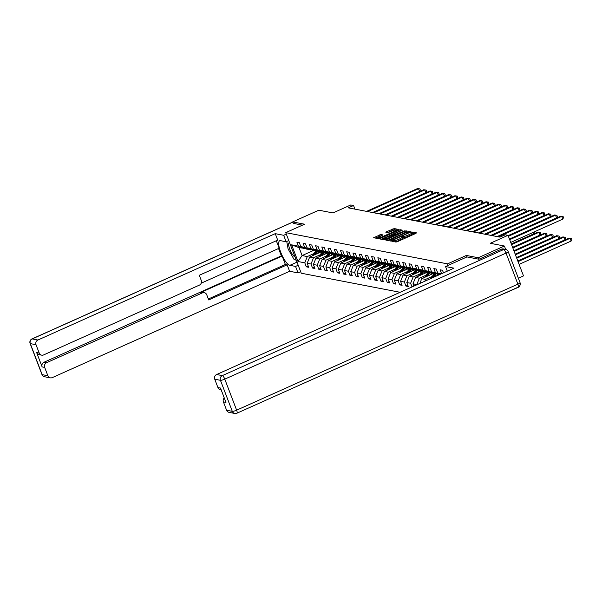<?xml version="1.0" encoding="UTF-8"?>
<svg xmlns="http://www.w3.org/2000/svg" width="602" height="602" viewBox="0 0 602 602"><rect width="100%" height="100%" fill="white"/><g stroke="black" fill="none" stroke-linecap="round" stroke-linejoin="round"><path stroke-width="0.9" d="M392.248 240.883L391.804 241.259L395.966 242.064L397.38 241.68L415.854 233.403L416.486 232.861L412.325 232.063L410.842 232.673L411.429 232.808A3.755 0.7 -20.9 0 1 411.648 232.944A3.755 0.7 -20.9 0 1 409.398 234.524L407.863 235.209A3.755 0.7 -20.9 0 1 403.325 236.443L401.79 236.609L401.301 236.955L401.888 237.083A3.755 0.7 -20.9 0 1 402.106 237.218A3.755 0.7 -20.9 0 1 399.856 238.798L398.313 239.491A3.755 0.7 -20.9 0 1 393.776 240.717L392.248 240.883M380.931 234.524L373.624 237.722L378.312 238.655L379.734 238.272L398.908 229.497L394.22 228.564L386.537 231.755L385.837 232.252L387.884 232.673L392.406 230.897A3.138 0.587 -20.9 0 1 396.387 229.979A3.138 0.587 -20.9 0 1 394.506 231.303L382.338 236.752A3.138 0.587 -20.9 0 1 378.365 237.67A3.138 0.587 -20.9 0 1 380.246 236.345L382.977 234.946L380.931 234.524L381.344 235.615L375.302 238.076M478.831 259.214L478.266 257.739L504.401 246.022L490.239 243.291L508.013 235.322L505.213 234.788L499.991 237.128L348.325 207.856L353.555 205.508L350.763 204.973L332.989 212.935L318.819 210.203L292.677 221.912L293.242 223.395M478.266 257.739L466.369 255.444L447.549 263.872L285.754 232.643L304.574 224.207L292.677 221.912M386.514 239.581L385.874 240.115L390.502 241.011L391.917 240.619L411.091 231.853L406.403 230.92L404.98 231.303L386.514 239.581L386.785 240.288M384.407 239.829L379.787 238.941L380.419 238.407L398.893 230.122L400.307 229.738L402.354 230.167L394.159 234.012L393.46 234.509L394.837 234.803L405.101 230.686L384.407 239.829M504.401 246.022L505.688 249.386M519.646 285.935L519.895 286.597L493.693 298.14M400.104 292.294L301.248 273.218L285.754 232.643M447.549 263.872L448.121 265.377M308.201 265.979L306.313 266.829L308.706 267.288L307.178 263.285L311.008 264.03L312.536 268.033L314.929 268.492L313.401 264.489L317.231 265.226L318.767 269.229L321.159 269.696L319.632 265.693L323.462 266.43L324.99 270.433L327.383 270.892L325.855 266.897L329.685 267.634L331.213 271.637L333.613 272.096L332.078 268.093L335.916 268.838L337.444 272.834L339.837 273.3L338.309 269.297L342.139 270.035L343.667 274.038L346.06 274.504L344.532 270.501L348.362 271.239L349.89 275.242L352.29 275.701L350.763 271.698L354.593 272.443L356.121 276.446L358.514 276.905L356.986 272.902L360.816 273.639L362.344 277.642L364.737 278.109L363.209 274.106L367.047 274.843L368.575 278.846L370.967 279.305L369.44 275.31L373.27 276.047L374.798 280.05L377.191 280.509L375.663 276.506L379.493 277.251L381.021 281.247L383.421 281.713L381.894 277.71L385.724 278.448L387.252 282.451L389.644 282.917L388.117 278.914L391.947 279.652L393.475 283.655L395.868 284.114L394.34 280.111L398.17 280.856L399.705 284.859L402.098 285.318L400.571 281.315L404.401 282.052L405.929 286.055L408.322 286.522L406.794 282.519L410.624 283.256L412.039 286.951M306.313 266.829L304.785 262.826L297.998 261.516L291.631 244.848L298.419 246.158L296.891 242.154L299.284 242.621L300.812 246.624L304.642 247.362L303.115 243.358L305.507 243.818L307.035 247.821L310.873 248.566L309.345 244.562L311.738 245.022L313.266 249.025L317.096 249.762L315.568 245.759L317.961 246.226L319.489 250.229L323.319 250.966L321.792 246.963L324.192 247.43L325.72 251.425L329.55 252.17L328.022 248.167L330.415 248.626L331.943 252.629L335.773 253.367L334.245 249.371L336.638 249.83L338.166 253.833L342.004 254.571L340.469 250.567L342.869 251.034L344.397 255.037L348.227 255.775L346.699 251.771L349.092 252.23L350.62 256.234L354.45 256.979L352.922 252.975L355.315 253.434L356.851 257.438L360.681 258.175L359.153 254.172L361.546 254.638L363.074 258.642L366.904 259.379L365.376 255.376L367.769 255.835L369.297 259.838L373.135 260.583L371.6 256.58L374 257.039L375.528 261.042L379.358 261.78L377.83 257.776L380.223 258.243L381.751 262.246L385.581 262.984L384.053 258.98L386.446 259.447L387.981 263.443L391.812 264.188L390.284 260.184L392.677 260.643L394.205 264.647L398.035 265.384L396.507 261.388L398.9 261.847L400.428 265.851L404.258 266.588L402.73 262.585L405.131 263.051L406.659 267.055L410.489 267.792L408.961 263.789L411.354 264.248L412.882 268.251L416.712 268.996L415.184 264.993L417.577 265.452L419.105 269.455L422.943 270.193L421.415 266.189L423.808 266.656L425.336 270.659L429.166 271.397L427.638 267.393L430.031 267.86L431.559 271.856L435.389 272.601L433.861 268.597L436.262 269.056L437.789 273.06L441.447 273.767M441.582 273.707L440.092 269.801L442.485 270.26L443.478 272.856M416.96 284.738L413.025 283.715L413.928 286.1M320.256 254.751L313.514 257.769L309.684 257.031L321.092 251.914M311.144 249.582L306.666 249.13L300.812 246.624M309.684 257.031L307.178 263.285M313.514 257.769L311.008 264.03M304.642 247.362L310.504 249.875M326.48 255.948L319.745 258.973L315.907 258.228L327.315 253.118M317.374 250.786L312.897 250.334L307.035 247.821M315.907 258.228L313.401 264.489M319.745 258.973L317.231 265.226M310.873 248.566L316.727 251.072M332.703 257.152L325.968 260.169L322.138 259.432L333.546 254.322M323.598 251.99L319.12 251.538L313.266 249.025M322.138 259.432L319.632 265.693M325.968 260.169L323.462 266.43M317.096 249.762L322.95 252.276M338.934 258.356L332.191 261.373L328.361 260.636L339.769 255.519M329.821 253.186L325.351 252.735L319.489 250.229M328.361 260.636L325.855 266.897M332.191 261.373L329.685 267.634M323.319 250.966L329.181 253.48M345.157 259.552L338.422 262.577L334.592 261.832L345.992 256.723M336.051 254.39L331.574 253.939L325.72 251.425M334.592 261.832L332.078 268.093M338.422 262.577L335.916 268.838M329.55 252.17L335.404 254.676M351.38 260.756L344.645 263.774L340.815 263.036L352.223 257.927M342.275 255.594L337.797 255.143L331.943 252.629M340.815 263.036L338.309 269.297M344.645 263.774L342.139 270.035M335.773 253.367L341.635 255.88M357.611 261.96L350.876 264.978L347.038 264.24L358.446 259.131M348.505 256.798L344.028 256.347L338.166 253.833M347.038 264.24L344.532 270.501M350.876 264.978L348.362 271.239M342.004 254.571L347.858 257.084M363.834 263.164L357.099 266.182L353.269 265.437L364.677 260.327M354.728 257.995L350.251 257.543L344.397 255.037M353.269 265.437L350.763 271.698M357.099 266.182L354.593 272.443M348.227 255.775L354.081 258.288M370.064 264.361L363.322 267.378L359.492 266.641L370.9 261.531M360.952 259.199L356.482 258.747L350.62 256.234M359.492 266.641L356.986 272.902M363.322 267.378L360.816 273.639M354.45 256.979L360.312 259.485M376.288 265.565L369.553 268.582L365.723 267.845L377.123 262.735M367.182 260.403L362.705 259.951L356.851 257.438M365.723 267.845L363.209 274.106M369.553 268.582L367.047 274.843M360.681 258.175L366.535 260.689M382.511 266.769L375.776 269.786L371.946 269.049L383.354 263.932M373.406 261.599L368.928 261.148L363.074 258.642M371.946 269.049L369.44 275.31M375.776 269.786L373.27 276.047M366.904 259.379L372.766 261.893M388.741 267.965L382.007 270.99L378.169 270.245L389.577 265.136M379.629 262.803L375.159 262.352L369.297 259.838M378.169 270.245L375.663 276.506M382.007 270.99L379.493 277.251M373.135 260.583L378.989 263.089M394.965 269.169L388.23 272.187L384.4 271.449L395.807 266.34M385.859 264.007L381.382 263.556L375.528 261.042M384.4 271.449L381.894 277.71M388.23 272.187L385.724 278.448M379.358 261.78L385.212 264.293M401.195 270.373L394.453 273.391L390.623 272.653L402.031 267.536M392.083 265.211L387.613 264.76L381.751 262.246M390.623 272.653L388.117 278.914M394.453 273.391L391.947 279.652M385.581 262.984L391.443 265.497M407.419 271.577L400.684 274.595L396.853 273.85L408.254 268.74M398.313 266.408L393.836 265.956L387.981 263.443M396.853 273.85L394.34 280.111M400.684 274.595L398.17 280.856M391.812 264.188L397.666 266.701M413.642 272.774L406.907 275.791L403.077 275.054L414.485 269.944M404.536 267.612L400.059 267.16L394.205 264.647M403.077 275.054L400.571 281.315M406.907 275.791L404.401 282.052M398.035 265.384L403.889 267.898M419.872 273.978L413.13 276.995L409.3 276.258L420.708 271.148M410.76 268.816L406.29 268.364L400.428 265.851M409.3 276.258L406.794 282.519M413.13 276.995L410.624 283.256M404.258 266.588L410.12 269.102M426.096 275.182L419.361 278.199L415.531 277.462L426.931 272.345M416.99 270.012L412.513 269.561L406.659 267.055M415.531 277.462L413.025 283.715M419.361 278.199L416.855 284.46M410.489 267.792L416.343 270.306M432.326 276.378L425.584 279.403L421.754 278.658L433.162 273.549M423.214 271.216L418.736 270.765L412.882 268.251M421.754 278.658L419.835 283.452M425.584 279.403L424.869 281.202M416.712 268.996L422.574 271.502M429.444 272.42L424.967 271.969L419.105 269.455M422.943 270.193L428.797 272.706M435.667 273.617L431.19 273.173L425.336 270.659M429.166 271.397L435.02 273.91M439.294 274.73L431.559 271.856M435.389 272.601L439.821 274.497M437.789 273.06L440.461 274.211M518.352 278.199L523.499 275.897L508.013 235.322M354.939 209.127L353.555 205.508M313.507 250.455L302.099 255.564L307.291 256.565L314.026 253.547M304.921 248.385L299.089 247.67L302.099 255.564L297.998 261.516M291.631 244.848L299.089 247.67M307.291 256.565L304.785 262.826M298.419 246.158L304.273 248.671M407.825 285.205L405.929 286.055M401.594 284.009L399.705 284.859M395.371 282.805L393.475 283.655M389.148 281.601L387.252 282.451M382.917 280.404L381.021 281.247M376.694 279.2L374.798 280.05M370.463 277.996L368.575 278.846M364.24 276.792L362.344 277.642M358.017 275.596L356.121 276.446M351.786 274.392L349.89 275.242M345.563 273.188L343.667 274.038M339.332 271.991L337.444 272.834M333.109 270.787L331.213 271.637M326.886 269.583L324.99 270.433M320.655 268.387L318.767 269.229M314.432 267.183L312.536 268.033M466.369 255.444L466.941 256.941M394.716 241.823A3.755 0.7 -20.9 0 0 398.735 240.582L398.313 239.491M402.106 237.218L402.527 238.317A3.755 0.7 -20.9 0 1 400.27 239.897L398.735 240.582M411.648 232.944L412.069 234.035A3.755 0.7 -20.9 0 1 409.819 235.615L408.276 236.308A3.755 0.7 -20.9 0 1 403.739 237.542L402.279 237.67M415.297 233.651L411.821 233.395M408.073 232.252L405.402 232.395L387.485 240.424M409.834 232.598L409.24 232.477M391.503 240.281L408.713 232.748L409.202 232.402L408.585 232.259A3.755 0.7 -20.9 0 0 404.047 233.493L392.971 238.46A3.755 0.7 -20.9 0 0 390.713 240.04A3.755 0.7 -20.9 0 0 390.939 240.168L391.676 240.725M381.397 239.25L399.314 231.221L398.893 230.122M401.098 230.905L399.314 231.221M386.386 237.497A3.138 0.587 -20.9 0 0 384.505 238.821A3.138 0.587 -20.9 0 0 388.486 237.903L393.475 235.487L392.09 235.194L386.386 237.497M395.71 229.866L393.219 230.047L387.515 232.598M397.651 230.242L396.394 230.002M519.105 264.376L571.155 241.048L570.109 238.309L569.108 238.114L517.848 261.087M518.059 261.629L570.109 238.309L571.479 238.46L571.9 239.558L571.155 241.048M569.108 238.114L571.479 238.46M510.729 242.44L562.78 219.113L561.734 216.374L509.683 239.701M560.733 216.186L563.103 216.532L560.733 216.186L509.473 239.152M563.103 216.532L563.525 217.631L562.78 219.113M289.562 242.621A7.766 2.205 -114.1 0 0 289.223 247.58A7.766 2.205 -114.1 0 0 293.452 255.684A7.766 2.205 -114.1 0 0 295.003 256.866M296.199 259.996L294.152 259.605L288.08 248.935L286.748 241.477M291.33 247.256A5.32 1.513 -114.1 0 0 292.58 250.522M447.301 271.141L445.54 266.535L453.961 268.161L216.622 374.519L222.326 375.618L503.581 249.582L501.428 249.168L478.951 259.236L466.979 256.926L445.54 266.535M226.593 410.24L232.297 411.347A3.582 3.371 100.9 0 0 234.757 413.461L229.046 412.355A3.582 3.371 -79.1 0 1 226.593 410.24L223.41 401.91A3.582 3.371 -79.1 0 1 224.253 397.93M221.152 389.81L220.377 389.66A3.582 3.371 -79.1 0 1 217.924 387.545L214.741 379.215A3.582 3.371 -79.1 0 1 216.622 374.519M223.41 401.91L225.961 402.399L220.475 388.042L217.924 387.545M501.428 249.168A3.582 3.371 -79.1 0 1 503.362 248.935L505.522 249.356A3.582 3.371 100.9 0 0 503.581 249.582A3.582 1.016 65.9 0 1 506.041 253.103L224.779 379.14L236.631 410.173L517.886 284.136L506.041 253.103A3.582 0.67 159.1 0 0 508.186 251.591A3.582 3.582 0 0 0 505.522 249.356M298.201 265.241L295.552 266.43L298.028 272.894L289.607 271.269L52.261 377.627A3.582 3.371 100.9 0 1 47.867 375.746L44.683 367.408L42.132 366.919A3.582 3.371 -79.1 0 1 44.014 362.223L281.352 255.865L278.553 248.521M295.552 266.43L289.886 265.332A13.44 3.815 -114.1 0 1 281.172 253.344A13.44 3.815 -114.1 0 1 279.682 240.732A13.44 3.815 -114.1 0 1 280.464 240.665L286.131 241.756L283.662 235.284L275.242 233.659L277.71 240.13L199.292 275.272L201.264 280.427A3.582 3.371 100.9 0 1 199.382 285.122L43.592 354.932A3.582 3.371 100.9 0 1 41.658 355.165L39.107 354.668A3.582 3.371 -79.1 0 1 36.647 352.554L42.132 366.919M201.234 283.166L279.177 248.235L276.326 240.755M281.352 255.865L282.15 256.023L285.378 264.466L287.131 264.805L289.607 271.269M300.669 271.713L298.028 272.894M286.311 234.103L283.662 235.284M288.779 240.574L286.131 241.756M275.242 233.659L37.903 340.017A3.582 3.371 100.9 0 0 36.022 344.713L39.205 353.05A3.582 3.371 100.9 0 0 41.658 355.165M44.014 362.223L46.565 362.72L202.355 292.903A3.582 3.371 100.9 0 1 206.749 294.792L208.713 299.939L287.131 264.805M46.565 362.72A3.582 3.371 100.9 0 0 44.683 367.408M293.219 223.327L302.43 225.171M202.355 292.903L200.601 292.564L282.15 256.023M200.601 292.564A3.582 3.371 -79.1 0 1 202.535 292.339L204.289 292.677M208.352 298.983L285.378 264.466M295.582 259.876A13.44 3.815 -114.1 0 0 296.47 260.711M517.803 260.967L564.924 239.844L563.878 237.105L562.885 236.91L516.546 257.679M516.757 258.22L563.878 237.105L565.255 237.256L565.677 238.354L564.924 239.844M562.885 236.91L565.255 237.256M516.501 257.558L558.701 238.64L557.655 235.901L556.654 235.713L515.244 254.27M515.455 254.812L557.655 235.901L559.032 236.059L559.446 237.15L558.701 238.64M556.654 235.713L559.032 236.059M509.427 239.032L556.557 217.916L555.511 215.17L508.381 236.293M554.51 214.982L556.88 215.328L554.51 214.982L508.171 235.743M556.88 215.328L557.302 216.427L556.557 217.916M508.126 235.623L550.326 216.712L549.28 213.973L498.328 236.804M548.287 213.778L550.657 214.124L548.287 213.778L497.327 236.616M550.657 214.124L551.071 215.223L550.326 216.712M515.199 254.149L552.478 237.444L551.432 234.697L550.431 234.509L513.942 250.861M514.153 251.403L551.432 234.697L552.802 234.855L553.223 235.954L552.478 237.444M550.431 234.509L552.802 234.855M436.616 275.934L437.451 274.64A7.585 7.134 -79.1 0 1 437.609 274.407M434.14 277.04L436.209 273.85M430.987 278.455A3.168 2.98 -79.1 0 1 431.107 278.252L434.05 273.722M513.897 250.741L546.247 236.24L545.201 233.501L544.208 233.305L512.641 247.452M432.936 277.582L435.442 273.722M434.81 273.865L432.176 277.921M512.851 247.994L545.201 233.501L546.578 233.651L546.992 234.75L546.247 236.24M544.208 233.305L546.578 233.651M430.332 274.813L431.228 273.443A7.585 7.134 -79.1 0 1 431.386 273.21M427.856 275.927L429.986 272.653M424.719 277.334A3.168 2.98 -79.1 0 1 424.884 277.048L427.826 272.518M512.595 247.332L540.024 235.036L538.978 232.297L537.977 232.101L511.339 244.043M426.652 276.461L429.211 272.518M428.579 272.668L425.892 276.807M511.549 244.585L538.978 232.297L540.348 232.455L540.769 233.546L540.024 235.036M537.977 232.101L540.348 232.455M497.109 236.571L544.103 215.508L543.057 212.769L492.097 235.6M542.056 212.574L544.426 212.927L542.056 212.574L491.104 235.412M544.426 212.927L544.848 214.019L544.103 215.508M490.878 235.367L537.872 214.312L536.826 211.565L485.874 234.404M535.833 211.377L538.203 211.723L535.833 211.377L484.873 234.208M538.203 211.723L538.624 212.822L537.872 214.312M484.655 234.17L531.649 213.108L530.603 210.369L479.643 233.2M529.602 210.173L531.98 210.519L529.602 210.173L478.65 233.004M531.98 210.519L532.394 211.618L531.649 213.108M424.109 273.617L425.004 272.239A7.585 7.134 -79.1 0 1 425.162 272.006M421.633 274.723L423.755 271.449M418.495 276.13A3.168 2.98 -79.1 0 1 418.653 275.851L421.596 271.314M511.294 243.923L533.801 233.839L533.229 232.357M420.429 275.264L422.988 271.321M422.356 271.464L419.669 275.603M534.358 231.853L533.801 233.839M478.424 232.966L525.426 211.904L524.38 209.165L473.42 231.996M523.379 208.969L525.749 209.323L523.379 208.969L472.419 231.808M525.749 209.323L526.171 210.414L525.426 211.904M417.886 272.413L418.774 271.035A7.585 7.134 -79.1 0 1 418.932 270.802M415.403 273.519L417.532 270.245M412.265 274.926A3.168 2.98 -79.1 0 1 412.43 274.647L415.372 270.117M414.206 274.06L416.765 270.117M416.132 270.26L413.446 274.399M472.201 231.762L519.195 210.708L518.149 207.961L467.197 230.799M517.156 207.773L519.526 208.119L517.156 207.773L466.196 230.604M519.526 208.119L519.94 209.218L519.195 210.708M411.655 271.209L412.551 269.831A7.585 7.134 -79.1 0 1 412.709 269.598M409.179 272.322L411.301 269.049M406.041 273.729A3.168 2.98 -79.1 0 1 406.207 273.443L409.142 268.913M407.975 272.856L410.534 268.913M409.902 269.056L407.215 273.203M465.978 230.558L512.972 209.504L511.926 206.764L460.966 229.595M510.925 206.569L513.295 206.915L510.925 206.569L459.973 229.4M513.295 206.915L513.717 208.014L512.972 209.504M405.432 270.005L406.32 268.635A7.585 7.134 -79.1 0 1 406.478 268.402M402.956 271.118L405.078 267.845M399.811 272.525A3.168 2.98 -79.1 0 1 399.976 272.247L402.919 267.709M401.752 271.66L404.311 267.709M403.679 267.86L400.992 271.999M459.747 229.362L506.749 208.3L505.695 205.56L454.743 228.391M504.702 205.365L507.072 205.711L504.702 205.365L453.742 228.203M507.072 205.711L507.494 206.81L506.749 208.3M399.209 268.808L400.097 267.431A7.585 7.134 -79.1 0 1 400.255 267.198M396.726 269.914L398.855 266.641M393.588 271.321A3.168 2.98 -79.1 0 1 393.753 271.043L396.695 266.513M395.522 270.456L398.088 266.513M397.448 266.656L394.762 270.795M453.524 228.158L500.518 207.096L499.472 204.356L448.52 227.195M498.471 204.168L500.849 204.514L498.471 204.168L447.519 226.999M500.849 204.514L501.263 205.606L500.518 207.096M392.978 267.604L393.874 266.227A7.585 7.134 -79.1 0 1 394.032 265.994M390.502 268.718L392.624 265.437M387.364 270.125A3.168 2.98 -79.1 0 1 387.522 269.839L390.465 265.309M389.298 269.252L391.857 265.309M391.225 265.452L388.538 269.591M447.301 226.954L494.295 205.899L493.249 203.152L442.289 225.991M492.248 202.964L494.618 203.31L492.248 202.964L441.296 225.795M494.618 203.31L495.04 204.409L494.295 205.899M386.755 266.4L387.643 265.03A7.585 7.134 -79.1 0 1 387.801 264.797M384.272 267.514L386.401 264.24M381.134 268.921A3.168 2.98 -79.1 0 1 381.299 268.635L384.242 264.105M383.075 268.056L385.634 264.105M385.002 264.255L382.315 268.394M441.07 225.758L488.064 204.695L487.018 201.956L436.066 224.787M486.025 201.76L488.395 202.106L486.025 201.76L435.065 224.599M488.395 202.106L488.809 203.205L488.064 204.695M380.524 265.204L381.42 263.827A7.585 7.134 -79.1 0 1 381.578 263.593M378.048 266.31L380.171 263.036M374.911 267.717A3.168 2.98 -79.1 0 1 375.076 267.438L378.011 262.901M376.844 266.852L379.403 262.908M378.771 263.051L376.084 267.19M434.847 224.554L481.841 203.491L480.795 200.752L429.836 223.583M479.794 200.556L482.164 200.91L479.794 200.556L428.842 223.395M482.164 200.91L482.586 202.001L481.841 203.491M374.301 264L375.197 262.623A7.585 7.134 -79.1 0 1 375.347 262.389M371.825 265.106L373.947 261.832M368.687 266.513A3.168 2.98 -79.1 0 1 368.845 266.234L371.788 261.704M370.621 265.648L373.18 261.704M372.548 261.847L369.861 265.986M428.616 223.35L475.618 202.295L474.564 199.548L423.612 222.386M473.571 199.36L475.941 199.706L473.571 199.36L422.612 222.191M475.941 199.706L476.363 200.805L475.618 202.295M368.078 262.796L368.966 261.426A7.585 7.134 -79.1 0 1 369.124 261.185M365.595 263.909L367.724 260.636M362.457 265.316A3.168 2.98 -79.1 0 1 362.622 265.03L365.565 260.5M364.391 264.444L366.957 260.5M366.317 260.643L363.631 264.79M422.393 222.146L469.387 201.091L468.341 198.351L417.389 221.182M467.34 198.156L469.718 198.502L467.34 198.156L416.388 220.987M469.718 198.502L470.132 199.601L469.387 201.091M361.847 261.592L362.743 260.222A7.585 7.134 -79.1 0 1 362.901 259.989M359.371 262.705L361.493 259.432M356.233 264.112A3.168 2.98 -79.1 0 1 356.392 263.834L359.334 259.296M358.167 263.247L360.726 259.296M360.094 259.447L357.407 263.586M416.17 220.949L463.164 199.887L462.118 197.147L411.158 219.978M461.117 196.952L463.487 197.305L461.117 196.952L410.165 219.79M463.487 197.305L463.909 198.397L463.164 199.887M355.624 260.395L356.512 259.018A7.585 7.134 -79.1 0 1 356.67 258.785M353.148 261.501L355.27 258.228M350.003 262.908A3.168 2.98 -79.1 0 1 350.168 262.63L353.111 258.1M351.944 262.043L354.503 258.1M353.871 258.243L351.184 262.382M409.939 219.745L456.933 198.683L455.887 195.943L404.935 218.782M454.894 195.755L457.264 196.102L454.894 195.755L403.934 218.586M457.264 196.102L457.686 197.2L456.933 198.683M349.393 259.191L350.289 257.814A7.585 7.134 -79.1 0 1 350.447 257.581M346.918 260.305L349.047 257.024M343.78 261.712A3.168 2.98 -79.1 0 1 343.945 261.426L346.88 256.896M345.714 260.839L348.272 256.896M347.64 257.039L344.954 261.185M403.716 218.541L450.71 197.486L449.664 194.739L398.705 217.578M448.663 194.551L451.033 194.897L448.663 194.551L397.711 217.382M451.033 194.897L451.455 195.996L450.71 197.486M343.17 257.987L344.066 256.618A7.585 7.134 -79.1 0 1 344.224 256.384M340.694 259.101L342.816 255.827M337.556 260.508A3.168 2.98 -79.1 0 1 337.714 260.23L340.657 255.692M339.49 259.643L342.049 255.692M341.417 255.842L338.73 259.981M397.486 217.345L444.487 196.282L443.433 193.543L392.481 216.374M442.44 193.347L444.81 193.693L442.44 193.347L391.481 216.186M444.81 193.693L445.232 194.792L444.487 196.282M336.947 256.791L337.835 255.414A7.585 7.134 -79.1 0 1 337.993 255.18M334.464 257.897L336.593 254.623M331.326 259.304A3.168 2.98 -79.1 0 1 331.491 259.026L334.434 254.488M333.26 258.439L335.826 254.495M335.186 254.638L332.5 258.777M391.262 216.141L438.256 195.078L437.21 192.339L386.258 215.17M436.217 192.143L438.587 192.497L436.217 192.143L385.257 214.982M438.587 192.497L439.001 193.588L438.256 195.078M330.716 255.587L331.612 254.21A7.585 7.134 -79.1 0 1 331.77 253.976M328.24 256.693L330.363 253.419M325.103 258.1A3.168 2.98 -79.1 0 1 325.261 257.822L328.203 253.291M327.036 257.235L329.595 253.291M328.963 253.434L326.276 257.573M385.039 214.937L432.033 193.882L430.987 191.135L380.028 213.973M429.986 190.947L432.356 191.293L429.986 190.947L379.034 213.778M432.356 191.293L432.778 192.392L432.033 193.882M324.493 254.383L325.381 253.013A7.585 7.134 -79.1 0 1 325.539 252.772M322.017 255.496L324.139 252.223M318.872 256.903A3.168 2.98 -79.1 0 1 319.037 256.618L321.98 252.087M320.813 256.031L323.372 252.087M322.74 252.238L320.053 256.377M378.808 213.733L425.802 192.678L424.756 189.939L373.804 212.769M423.763 189.743L426.133 190.089L423.763 189.743L372.804 212.574M426.133 190.089L426.555 191.188L425.802 192.678M318.262 253.179L319.158 251.809A7.585 7.134 -79.1 0 1 319.316 251.576M315.787 254.292L317.916 251.019M312.649 255.7A3.168 2.98 -79.1 0 1 312.814 255.421L315.757 250.883M314.583 254.834L317.141 250.891M316.509 251.034L313.823 255.173M372.585 212.536L419.579 191.474L418.533 188.735L367.574 211.565M417.532 188.539L419.91 188.893L417.532 188.539L366.58 211.377M419.91 188.893L420.324 189.984L419.579 191.474M394.159 241.711L393.776 240.717M400.27 239.897L399.856 238.798M403.205 237.436L402.783 236.338M403.739 237.542L403.325 236.443M408.276 236.308L407.863 235.209M409.819 235.615L409.398 234.524M412.746 233.155L412.325 232.063M393.618 241.613L393.241 240.612M405.402 232.395L404.98 231.303M406.824 232.011L406.403 230.92M391.21 240.89L390.939 240.168M380.69 239.114L380.419 238.407M400.729 230.837L400.307 229.738M393.949 235.645L393.527 234.554M395.04 235.322L394.837 234.803M386.808 232.462L386.537 231.755M393.219 230.047L392.797 228.948M394.634 229.663L394.22 228.564M374.602 237.94L374.324 237.226M379.93 235.999L379.508 234.908M234.757 413.461A3.582 3.582 0 0 0 236.902 413.213A3.582 1.016 65.9 0 0 236.631 410.173A3.582 0.67 159.1 0 1 232.297 411.347L220.445 380.313L214.741 379.215M220.445 380.313A3.582 0.67 -20.9 0 0 224.779 379.14A3.582 1.016 65.9 0 0 222.326 375.618A3.582 3.371 100.9 0 0 220.445 380.313M520.038 282.624A3.582 0.67 -20.9 0 1 517.886 284.136A3.582 1.016 65.9 0 1 518.156 287.177A3.582 3.582 0 0 0 520.038 282.624L508.186 251.591M36.647 352.554L39.205 353.05M36.022 344.713L30.311 343.614L42.163 374.647L47.867 375.746M292.768 222.146L32.192 338.918L37.903 340.017M297.019 262.141L289.886 265.332M30.311 343.614A3.582 3.371 -79.1 0 1 32.192 338.918A3.582 1.016 65.9 0 0 31.981 338.934A3.582 3.582 0 0 0 30.1 343.486A3.582 0.67 -20.9 0 0 30.311 343.614M42.163 374.647A3.582 0.67 159.1 0 1 41.952 374.519A3.582 3.582 0 0 0 44.616 376.754A3.582 3.371 -79.1 0 1 42.163 374.647M409.36 232.808L409.202 232.402M391.059 240.928L390.713 240.04M393.874 235.608L393.46 234.509M384.874 239.777L384.505 238.821M393.648 235.939L393.475 235.487M378.726 238.618L378.365 237.67M396.658 230.686L396.387 229.979M236.902 413.213L518.156 287.177M30.1 343.486L41.952 374.519M44.616 376.754L50.327 377.86M31.981 338.934L292.745 222.085"/></g></svg>

